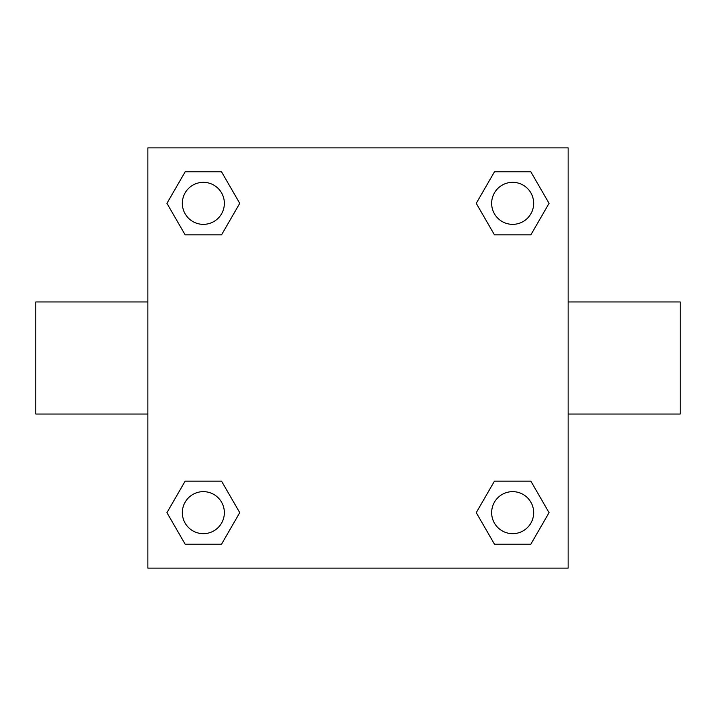 <?xml version="1.0" encoding="UTF-8"?>
<svg xmlns="http://www.w3.org/2000/svg" width="716" height="716" viewBox="0 0 716 716"><rect width="100%" height="100%" fill="white"/><g stroke="black" fill="none" stroke-linecap="round" stroke-linejoin="round"><path stroke-width="1.07" d="M221.539 234.866L185.149 234.866L166.944 203.344L185.149 171.822L221.539 171.822L239.744 203.344L221.539 234.866L185.149 234.866L205.349 234.866M205.349 481.134L221.539 481.134L239.744 512.656L221.539 544.178L185.149 544.178L166.944 512.656L185.149 481.134L221.539 481.134M510.651 234.866L494.461 234.866L476.256 203.344L494.461 171.822L530.851 171.822L549.056 203.344L530.851 234.866L494.461 234.866M494.461 481.134L530.851 481.134L549.056 512.656L530.851 544.178L494.461 544.178L476.256 512.656L494.461 481.134L530.851 481.134L510.651 481.134M568.128 414.036L680.2 414.036L680.2 301.964L568.128 301.964M147.872 301.964L35.8 301.964L35.8 414.036L147.872 414.036M147.872 147.872L568.128 147.872L568.128 568.128L147.872 568.128L147.872 147.872M530.851 544.178L494.461 544.178L530.851 544.178M533.671 512.656A21.015 21.015 0 0 0 502.149 494.461A21.015 21.015 0 0 0 502.149 530.851A21.015 21.015 0 0 0 533.671 512.656M221.539 544.178L185.149 544.178L221.539 544.178M224.359 512.656A21.015 21.015 0 0 0 192.837 494.461A21.015 21.015 0 0 0 192.837 530.851A21.015 21.015 0 0 0 224.359 512.656M494.461 171.822L530.851 171.822L494.461 171.822M533.671 203.344A21.015 21.015 0 0 0 502.149 185.149A21.015 21.015 0 0 0 502.149 221.539A21.015 21.015 0 0 0 533.671 203.344M185.149 171.822L221.539 171.822L185.149 171.822M224.359 203.344A21.015 21.015 0 0 0 192.837 185.149A21.015 21.015 0 0 0 192.837 221.539A21.015 21.015 0 0 0 224.359 203.344"/></g></svg>
